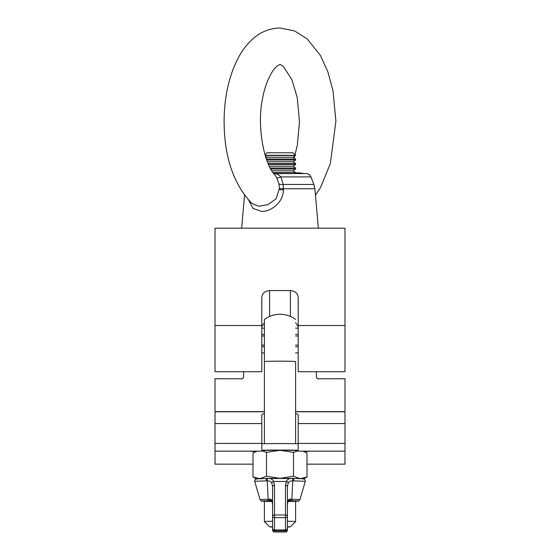 <?xml version="1.0" encoding="UTF-8"?>
<svg xmlns="http://www.w3.org/2000/svg" width="560" height="560" viewBox="0 0 560 560"><rect width="100%" height="100%" fill="white"/><g stroke="black" fill="none" stroke-linecap="round" stroke-linejoin="round"><path stroke-width="0.84" d="M269.598 290.563C264.901 290.997 262.297 293.279 261.8 297.409L261.8 371.721L215.012 371.721L215.012 228.172L344.988 228.172L344.988 371.721L298.2 371.721L298.2 297.409C297.703 293.279 295.099 290.997 290.402 290.563L269.598 290.563L269.598 316.421M264.404 322.672L261.8 326.767M298.2 326.767L295.596 322.672M307.013 464.149L344.988 464.149L344.988 378.777L317.695 378.777L316.393 377.475L316.393 371.721M243.607 371.721L243.607 377.475L242.305 378.777L215.012 378.777L215.012 464.149L252.987 464.149M215.012 451.164L261.8 451.164L261.8 414.687L264.404 413.385M295.596 413.385L298.2 414.687L298.2 451.164L344.988 451.164M295.596 319.41A26.257 26.257 0 0 0 264.404 319.41L264.404 361.641A15.596 0.455 0 0 1 280 361.186A15.596 0.455 0 0 1 295.596 361.641L295.596 443.681M272.594 526.631L269.598 526.841L272.594 527.058L272.594 530.047L272.594 528.01A1.953 1.946 0 0 0 274.54 529.956L285.46 529.956L285.46 517.636L274.54 517.636L274.54 530.908L285.46 530.908A1.953 0.861 180 0 0 287.406 530.047A1.953 1.953 -0 0 1 285.46 532A1.953 1.953 0 0 0 287.406 530.047L287.406 527.058L290.395 526.855L287.406 526.631M269.598 526.841L264.411 521.661A15.596 0.455 0 0 1 264.411 521.661A15.596 0.455 0 0 1 264.404 521.647A15.596 0.455 0 0 1 272.594 521.248M287.406 521.248A15.596 0.455 0 0 1 295.596 521.647L295.596 501.116A15.596 0.455 0 0 1 287.896 501.508M264.404 521.647L264.404 501.116A15.596 0.455 0 0 1 271.677 500.731M264.404 443.681L264.404 340.074M264.404 319.41L264.404 339.913M295.596 521.647A15.596 0.455 0 0 1 295.589 521.661A15.596 0.455 0 0 1 295.568 521.675L290.402 526.841M249.557 451.164A31.199 0.91 180 0 0 255.591 451.535M304.409 451.535A31.199 0.91 180 0 0 310.443 451.164M298.2 443.73A31.199 0.91 180 0 0 261.8 443.73M298.2 450.226A31.199 0.91 180 0 0 261.8 450.226M303.534 478.968L307.013 476.938L307.013 453.054L303.114 451.164M298.2 450.73L293.51 452.375L293.51 476.259L300.265 478.688L307.013 476.938M293.51 476.259L280 478.345L266.49 476.259L266.49 452.375L280 450.282L293.51 452.375M266.49 452.375L261.8 450.73M256.886 451.164L252.987 453.054L252.987 476.938L256.466 478.968M266.49 476.259L259.735 478.688L252.987 476.938M261.8 450.534A23.394 0.679 0 0 1 280 450.282A23.394 0.679 0 0 1 298.2 450.534M267.134 478.464A23.394 0.679 180 0 1 280 478.345A23.394 0.679 0 0 1 292.866 478.464A23.394 0.679 0 0 0 292.796 478.457L291.823 478.464C289.156 478.38 287.343 479.381 286.398 481.474L285.46 485.226A1.953 1.386 180 0 1 287.406 486.612L287.406 528.01A1.953 1.946 0 0 1 285.46 529.956L285.46 529.956A1.953 1.953 0 0 0 287.406 528.01M272.104 501.508A15.596 0.455 0 0 1 264.404 501.116M293.818 480.914L292.768 480.914L291.865 499.254A19.908 0.581 0 0 1 299.908 499.723L305.263 481.537A25.263 0.735 180 0 0 293.818 480.914A1.953 1.064 -88.9 0 0 292.831 478.457A1.953 1.064 -88.9 0 0 292.796 478.457M269.248 500.696A1.953 1.162 88.8 0 1 268.135 499.254L269.682 499.128C270.963 498.96 271.803 499.737 272.181 501.445A1.953 0.938 166.2 0 0 272.16 501.739L271.229 500.647L269.248 500.696A18.039 0.525 180 0 0 264.404 501.382L261.401 501.06L260.092 499.723A19.908 0.581 0 0 1 268.135 499.254L267.232 480.914L266.182 480.914A25.263 0.735 180 0 0 254.737 481.537C254.639 480.599 254.898 479.871 255.507 479.353L256.998 478.884L267.169 478.457A1.953 1.064 88.9 0 0 266.182 480.914M285.46 532L274.54 532L285.46 532L285.46 529.963L274.54 529.963A1.953 1.953 0 0 1 272.594 528.01L272.594 486.612L271.803 483.077C270.928 481.46 269.402 480.739 267.232 480.914A1.953 0.966 91.4 0 1 268.177 478.464C270.851 478.38 272.664 479.388 273.602 481.474L274.54 485.226A1.953 1.386 180 0 0 272.594 486.612M290.752 500.696L288.785 500.647L287.84 501.739A1.953 0.938 -166.2 0 0 287.819 501.445C288.197 499.737 289.03 498.967 290.318 499.128L291.865 499.254A1.953 1.162 -88.8 0 1 290.752 500.696A18.039 0.525 180 0 1 295.596 501.382L298.599 501.06L299.908 499.723M288.323 500.731A15.596 0.455 0 0 1 295.596 501.116M305.263 481.537C305.361 480.606 305.109 479.885 304.5 479.36C303.17 479.003 306.593 478.821 292.831 478.457L267.169 478.457A1.953 1.064 88.9 0 1 267.204 478.457L268.177 478.464M287.84 501.739L287.406 505.281L287.819 501.445M291.823 478.464A1.953 0.966 -91.4 0 1 292.768 480.914C290.605 480.732 289.086 481.453 288.197 483.077L287.406 486.612M272.181 501.445L272.594 505.281L272.16 501.739M288.708 500.647L288.911 500.647A1.953 1.442 -88.2 0 0 290.318 499.128M269.682 499.128A1.953 1.442 88.2 0 0 271.089 500.647L271.292 500.647M288.197 483.077A1.953 1.302 -152.5 0 0 286.398 481.474L273.602 481.474A1.953 1.302 152.5 0 0 271.803 483.077M261.8 335.979L264.404 335.979M295.596 335.979L298.2 335.979M261.8 352.912L264.404 352.912M295.596 352.912L298.2 352.912M261.8 346.717L264.404 346.717M295.596 346.717L298.2 346.717M261.8 328.146L264.404 328.146M295.596 328.146L298.2 328.146M261.8 334.341L264.404 334.341M295.596 334.341L298.2 334.341M261.8 345.079L264.404 345.079M295.596 345.079L298.2 345.079M273.623 173.579C276.157 173.439 278.593 174.545 280.931 176.897L283.164 184.457L283.423 189.98C283.451 201.67 271.866 211.624 261.562 211.428L253.001 208.411L248.71 200.256M315.462 195.237L320.586 187.411L330.372 163.485L335.895 121.254L333.018 90.888L327.922 71.967L320.411 55.447L307.265 38.976L294.595 30.947L280 28C269.647 28.273 260.554 31.927 252.735 38.976C247.653 43.526 243.271 49.014 239.589 55.447C229.418 73.85 224.259 95.781 224.105 121.254C224.21 156.821 233.485 184.226 251.93 203.476L258.923 206.227L268.009 204.631L276.08 198.807L279.405 188.524L278.957 183.897L276.689 177.695L274.666 174.685C264.278 164.29 256.27 125.762 262.78 97.496C264.852 85.085 271.082 71.204 276.675 66.388L280 64.393L283.325 66.388L291.83 79.541L297.22 97.496L299.495 121.744L297.346 145.019L295.022 154.714M295.596 172.956L298.536 172.746L304.332 173.579M273.784 173.579L306.11 173.579C308.406 173.691 310.023 174.797 310.961 176.897L280.931 176.897A5.201 1.617 -28.6 0 1 276.689 177.695M298.536 172.746A5.201 0.371 90 0 0 298.739 173.579L273.735 173.516M310.961 176.897L313.894 184.457L283.164 184.457A5.201 1.827 -7.4 0 1 278.957 183.897M264.978 154.714L266.91 152.782L293.09 152.782L295.596 155.288L265.153 155.288M265.447 156.261L266.91 157.283L293.09 157.283L295.596 155.526L265.223 155.526M293.09 157.283L295.596 159.033L266.378 159.033M267.4 161.777L293.09 161.777L295.596 160.02L266.728 160.02M293.09 161.777L295.596 163.534L268.128 163.534M269.381 166.278L293.09 166.278L295.596 164.521L268.562 164.521M293.09 166.278L295.596 168.028L270.277 168.028M271.859 170.772L293.09 170.772L295.596 169.015L270.823 169.015M293.09 170.772L295.596 172.529L273.021 172.529M344.988 325.535L298.2 325.535M261.8 325.535L215.012 325.535M290.402 316.421L290.402 290.563M261.8 443.422L215.012 443.422M261.8 423.577L215.012 423.577M344.988 411.782L295.596 411.782M264.404 411.782L215.012 411.782M344.988 423.577L298.2 423.577M344.988 443.422L298.2 443.422M274.54 485.226L274.54 514.99L285.46 514.99L285.46 485.226M274.54 530.908A1.953 0.861 180 0 1 272.594 530.047A1.953 1.953 0 0 0 274.54 532L274.54 530.908M274.54 532A1.953 1.953 0 0 1 272.594 530.047M287.406 516.376A1.953 1.386 180 0 0 285.46 514.99L285.46 517.636A1.953 1.26 0 0 0 287.406 516.376M274.54 517.636L274.54 514.99A1.953 1.386 0 0 0 272.594 516.376A1.953 1.26 0 0 0 274.54 517.636M313.894 184.457L314.895 188.748L283.444 188.748A5.201 0.455 -0.2 0 1 279.405 188.524M279.426 189.532A5.201 0.483 -176.9 0 0 283.423 189.98M344.988 411.656L295.596 411.656M264.404 411.656L215.012 411.656M256.228 451.164L253.75 452.592M303.772 451.164L306.25 452.592M260.092 499.723L254.737 481.537M294.553 156.261L294.007 157.92M244.538 195.237L241.654 228.172M314.895 188.748L318.346 228.172M295.596 172.529L295.596 173.516M295.596 168.028L295.596 169.015M295.596 163.534L295.596 164.521M295.596 159.033L295.596 160.02M266.91 157.283L265.993 157.92"/></g></svg>
